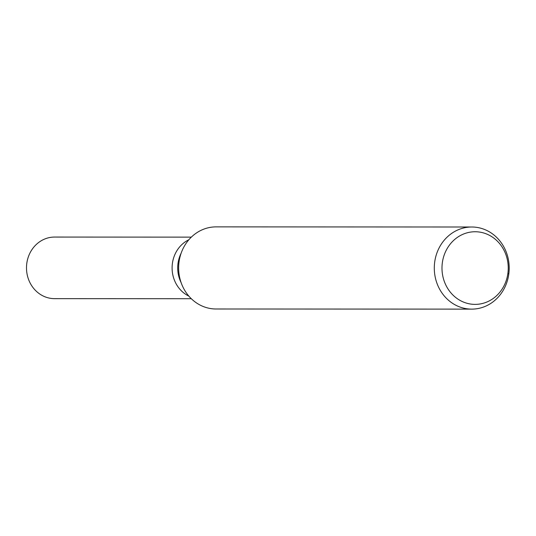 <?xml version="1.0" encoding="UTF-8"?>
<svg xmlns="http://www.w3.org/2000/svg" width="536" height="536" viewBox="0 0 536 536"><rect width="100%" height="100%" fill="white"/><g stroke="black" fill="none" stroke-linecap="round" stroke-linejoin="round"><path stroke-width="0.8" d="M172.404 263.417A30.793 28.093 -90 0 1 188.866 239.746A30.793 28.093 -90 0 0 172.404 263.417A30.793 28.093 -90 0 0 188.833 296.1A30.793 28.093 -90 0 1 172.404 263.417M442.341 262.747A36.321 33.132 -90 0 1 495.706 239.612A36.321 33.132 -90 0 1 487.291 301.842A36.321 33.132 -90 0 1 442.341 262.747M434.696 262.05A41.064 37.453 -90 0 1 471.767 227.003A41.064 37.453 -90 0 1 509.2 268.08A41.064 37.453 -90 0 1 471.727 309.125A41.064 37.453 -90 0 1 434.696 262.05M471.727 309.125L216.075 308.997A41.064 37.453 -90 0 1 179.044 261.916A41.064 37.453 -90 0 1 216.115 226.875L471.767 227.003M191.305 298.72L54.572 298.653A30.793 28.093 -90 0 1 26.8 263.344A30.793 28.093 -90 0 1 54.605 237.059L191.339 237.126M508.798 274.084L507.887 273.387M181.135 282.673A30.793 28.093 -90 0 1 178.012 263.417A30.793 28.093 -90 0 1 181.148 253.166"/></g></svg>
